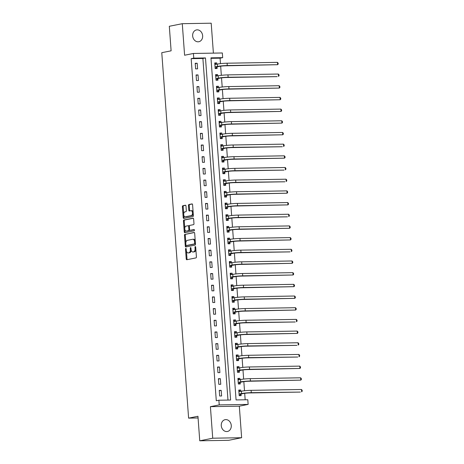 <?xml version="1.0" encoding="UTF-8"?>
<svg xmlns="http://www.w3.org/2000/svg" width="464" height="464" viewBox="0 0 464 464"><rect width="100%" height="100%" fill="white"/><g stroke="black" fill="none" stroke-linecap="round" stroke-linejoin="round"><path stroke-width="0.7" d="M185.82 248.455A0.644 0.36 -91 0 0 185.513 249.168L186.226 258.918A0.922 0.516 -91 0 0 186.754 259.741A0.922 0.516 -91 0 0 186.806 259.736L195.97 257.897A0.922 0.516 -91 0 0 196.411 256.882L195.698 247.132A0.644 0.36 -91 0 0 194.984 247.277L195.077 248.536A2.952 1.641 -91 0 1 193.662 251.801L192.902 251.952A2.952 1.641 -91 0 1 192.734 251.969A2.952 1.641 -91 0 1 191.052 249.342L190.959 248.078A0.644 0.36 -91 0 0 190.252 248.223L190.339 249.481A2.952 1.641 -91 0 1 188.929 252.747L188.164 252.897A2.952 1.641 -91 0 1 187.995 252.915A2.952 1.641 -91 0 1 186.319 250.287L186.226 249.029A0.644 0.36 -91 0 0 185.82 248.455M192.647 35.914A6.02 4.976 78.7 0 0 198.83 41.731A6.02 4.976 78.7 0 0 202.646 35.745A6.02 4.976 78.7 0 0 196.469 29.928A6.02 4.976 78.7 0 0 192.647 35.914M221.27 425.662A6.02 4.976 78.7 0 0 227.447 431.479A6.02 4.976 78.7 0 0 231.269 425.494A6.02 4.976 78.7 0 0 225.086 419.676A6.02 4.976 78.7 0 0 221.27 425.662M185.989 206.045A0.922 0.516 -91 0 0 185.467 205.221A0.922 0.516 -91 0 0 185.414 205.227L182.839 205.743A0.922 0.516 -91 0 0 182.398 206.764L183.193 217.587A0.922 0.516 -91 0 0 183.721 218.411A0.922 0.516 -91 0 0 183.767 218.405L192.937 216.572A0.922 0.516 -91 0 0 193.378 215.551L192.583 204.723A0.922 0.516 -91 0 0 192.061 203.905A0.922 0.516 -91 0 0 192.009 203.911L188.9 204.531A0.922 0.516 -91 0 0 188.459 205.552L188.802 210.18A0.922 0.516 -91 0 0 189.324 211.004A0.922 0.516 -91 0 0 189.376 210.998L190.919 210.691A2.471 1.375 -91 0 1 191.052 210.673A2.471 1.375 -91 0 1 192.467 212.993A2.471 1.375 -91 0 1 191.278 215.598L185.24 216.804A2.471 1.375 -91 0 1 185.101 216.821A2.471 1.375 -91 0 1 183.692 214.501A2.471 1.375 -91 0 1 184.881 211.897L185.884 211.694A0.922 0.516 -91 0 0 186.331 210.679L185.989 206.045M193.761 58.139L193.418 53.464L222.331 52.977L222.674 57.652L210.952 57.849L236.072 399.933L247.793 399.736L248.136 404.411L219.228 404.898L218.88 400.223L230.602 400.026L205.482 57.942L193.761 58.139L191.168 58.661L216.288 400.739L218.88 400.223M199.752 440.8L212.721 438.207L241.634 437.72L228.665 440.313L199.752 440.8L197.948 416.266L188.61 418.134L161.774 52.687L171.112 50.82L169.314 26.28L182.282 23.687L184.597 55.233L193.418 53.464M241.634 437.72L239.32 406.174L210.407 406.661L212.721 438.207M210.407 406.661L219.228 404.898M184.933 234.274A0.922 0.516 -91 0 0 184.492 235.294L185.287 246.117A0.922 0.516 -91 0 0 185.815 246.941A0.922 0.516 -91 0 0 185.867 246.935L195.031 245.102A0.922 0.516 -91 0 0 195.472 244.081L194.677 233.259A0.922 0.516 -91 0 0 194.155 232.435A0.922 0.516 -91 0 0 194.103 232.441L185.716 234.262A0.922 0.516 -91 0 0 185.275 235.283L185.832 242.852M184.243 231.855L183.448 221.026A0.922 0.516 -91 0 1 183.889 220.011L193.053 218.173A0.922 0.516 -91 0 1 193.105 218.167A0.922 0.516 -91 0 1 193.633 218.991L193.969 223.625A0.922 0.516 -91 0 1 193.529 224.646L189.811 225.388A0.922 0.516 -91 0 0 189.37 226.403L189.596 229.477A0.922 0.516 -91 0 0 190.118 230.301A0.922 0.516 -91 0 0 190.17 230.295L194.045 229.518A0.644 0.36 -91 0 1 194.138 230.805L184.817 232.667A0.922 0.516 -91 0 1 184.765 232.673A0.922 0.516 -91 0 1 184.243 231.855L185.02 231.843L184.846 229.413M213.394 53.128L211.195 23.2L182.282 23.687M227.975 400.067L202.89 58.464L191.168 58.661M221.612 395.972L221.2 390.363L219.246 390.398L219.658 396.007L221.612 395.972M220.754 384.291L220.342 378.682L218.387 378.717L218.799 384.325L220.754 384.291M219.895 372.609L219.484 367.001L217.529 367.03L217.941 372.638L219.895 372.609M219.037 360.922L218.625 355.314L216.671 355.349L217.082 360.957L219.037 360.922M218.179 349.241L217.767 343.633L215.812 343.667L216.224 349.276L218.179 349.241M217.32 337.56L216.908 331.951L214.954 331.98L215.366 337.589L217.32 337.56M216.462 325.873L216.05 320.264L214.095 320.299L214.507 325.908L216.462 325.873M215.603 314.192L215.192 308.583L213.237 308.618L213.649 314.227L215.603 314.192M214.745 302.511L214.333 296.902L212.379 296.931L212.79 302.54L214.745 302.511M213.887 290.824L213.475 285.215L211.526 285.25L211.938 290.858L213.887 290.824M213.028 279.142L212.616 273.534L210.668 273.569L211.079 279.177L213.028 279.142M212.176 267.461L211.764 261.853L209.809 261.882L210.221 267.49L212.176 267.461M211.317 255.774L210.905 250.166L208.951 250.2L209.363 255.809L211.317 255.774M210.459 244.093L210.047 238.484L208.092 238.519L208.504 244.128L210.459 244.093M209.6 232.412L209.189 226.803L207.234 226.832L207.646 232.441L209.6 232.412M208.742 220.725L208.33 215.116L206.376 215.151L206.787 220.76L208.742 220.725M207.884 209.044L207.472 203.435L205.517 203.47L205.929 209.078L207.884 209.044M207.025 197.362L206.613 191.754L204.659 191.783L205.071 197.391L207.025 197.362M206.167 185.675L205.755 180.067L203.8 180.102L204.212 185.71L206.167 185.675M205.308 173.994L204.897 168.386L202.942 168.42L203.354 174.029L205.308 173.994M204.45 162.313L204.038 156.704L202.084 156.733L202.495 162.342L204.45 162.313M203.592 150.626L203.18 145.017L201.225 145.052L201.637 150.661L203.592 150.626M202.733 138.945L202.321 133.336L200.373 133.371L200.784 138.98L202.733 138.945M201.875 127.264L201.463 121.655L199.514 121.684L199.926 127.293L201.875 127.264M201.022 115.577L200.61 109.968L198.656 110.003L199.068 115.611L201.022 115.577M200.164 103.895L199.752 98.287L197.797 98.322L198.209 103.93L200.164 103.895M199.305 92.214L198.894 86.606L196.939 86.635L197.351 92.243L199.305 92.214M198.447 80.527L198.035 74.919L196.081 74.953L196.492 80.562L198.447 80.527M197.589 68.846L197.177 63.237L195.222 63.272L195.634 68.881L197.589 68.846M245.166 399.777L244.69 393.321M244.505 390.763L243.832 381.64M243.646 379.082L242.974 369.959M242.788 367.395L242.115 358.272M241.93 355.714L241.263 346.591M241.071 344.033L240.404 334.909M240.213 332.346L239.546 323.222M239.354 320.665L238.687 311.541M238.496 308.983L237.829 299.86M237.638 297.296L236.971 288.173M236.785 285.615L236.112 276.492M235.927 273.934L235.254 264.811M235.068 262.247L234.395 253.124M234.21 250.566L233.537 241.442M233.351 238.885L232.679 229.761M232.493 227.198L231.82 218.074M231.635 215.516L230.962 206.393M230.776 203.835L230.109 194.712M229.918 192.148L229.251 183.025M229.059 180.467L228.392 171.344M228.201 168.786L227.534 159.662M227.343 157.099L226.676 147.975M226.484 145.418L225.817 136.294M225.632 133.736L224.959 124.613M224.773 122.049L224.1 112.926M223.915 110.368L223.242 101.245M223.056 98.687L222.384 89.564M222.198 87L221.525 77.877M221.34 75.319L220.667 66.195M220.481 63.638L220.081 58.174L210.987 58.325M240.828 391.32L240.735 390.038L238.78 390.067L239.192 395.676L241.147 395.641L241.036 394.122M239.969 379.633L239.876 378.351L237.922 378.386L238.334 383.995L240.288 383.96L240.178 382.435M239.111 367.952L239.018 366.67L237.063 366.705L237.475 372.308L239.43 372.279L239.32 370.753M238.252 356.271L238.16 354.989L236.205 355.018L236.617 360.627L238.571 360.592L238.461 359.072M237.394 344.584L237.301 343.302L235.347 343.337L235.758 348.945L237.713 348.911L237.603 347.385M236.541 332.903L236.443 331.621L234.488 331.656L234.9 337.258L236.855 337.229L236.744 335.704M235.683 321.221L235.584 319.94L233.636 319.969L234.047 325.577L235.996 325.542L235.886 324.023M234.825 309.534L234.726 308.253L232.777 308.287L233.189 313.896L235.138 313.861L235.028 312.336M233.966 297.853L233.873 296.571L231.919 296.606L232.331 302.209L234.285 302.18L234.169 300.655M233.108 286.172L233.015 284.89L231.06 284.919L231.472 290.528L233.427 290.493L233.311 288.973M232.249 274.485L232.157 273.203L230.202 273.238L230.614 278.847L232.568 278.812L232.452 277.286M231.391 262.804L231.298 261.522L229.344 261.557L229.755 267.16L231.71 267.131L231.594 265.605M230.533 251.123L230.44 249.841L228.485 249.87L228.897 255.478L230.852 255.444L230.741 253.924M229.674 239.436L229.581 238.154L227.627 238.189L228.039 243.797L229.993 243.762L229.883 242.237M228.816 227.754L228.723 226.473L226.768 226.507L227.18 232.11L229.135 232.081L229.025 230.556M227.957 216.073L227.865 214.791L225.91 214.82L226.322 220.429L228.276 220.394L228.166 218.875M227.099 204.386L227.006 203.104L225.052 203.139L225.463 208.748L227.418 208.713L227.308 207.188M226.241 192.705L226.148 191.423L224.193 191.458L224.605 197.061L226.56 197.032L226.449 195.506M225.388 181.024L225.289 179.742L223.335 179.771L223.747 185.38L225.701 185.345L225.591 183.825M224.53 169.337L224.431 168.055L222.482 168.09L222.894 173.698L224.843 173.664L224.733 172.138M223.671 157.656L223.573 156.374L221.624 156.409L222.036 162.011L223.984 161.982L223.874 160.457M222.813 145.974L222.714 144.693L220.765 144.722L221.177 150.33L223.132 150.295L223.016 148.776M221.954 134.287L221.862 133.006L219.907 133.04L220.319 138.649L222.273 138.614L222.157 137.089M221.096 122.606L221.003 121.324L219.049 121.359L219.46 126.962L221.415 126.933L221.299 125.408M220.238 110.925L220.145 109.643L218.19 109.672L218.602 115.281L220.557 115.246L220.441 113.726M219.379 99.238L219.286 97.956L217.332 97.991L217.744 103.6L219.698 103.565L219.588 102.039M218.521 87.557L218.428 86.275L216.473 86.31L216.885 91.913L218.84 91.884L218.73 90.358M217.662 75.876L217.57 74.594L215.615 74.623L216.027 80.231L217.981 80.197L217.871 78.677M216.804 64.189L216.711 62.907L214.757 62.942L215.168 68.55L217.123 68.515L217.013 66.99M188.61 418.134L198.076 417.977M220.081 58.174L222.674 57.652M239.32 406.174L248.136 404.411M202.89 58.464L205.482 57.942M240.735 390.038L238.809 390.421M239.876 378.351L237.951 378.74M239.018 366.67L237.092 367.053M238.16 354.989L236.234 355.372M237.301 343.302L235.376 343.691M236.443 331.621L234.517 332.004M235.584 319.94L233.659 320.322M234.726 308.253L232.8 308.641M233.873 296.571L231.942 296.954M233.015 284.89L231.084 285.273M232.157 273.203L230.225 273.592M231.298 261.522L229.367 261.905M230.44 249.841L228.508 250.224M229.581 238.154L227.656 238.542M228.723 226.473L226.797 226.855M227.865 214.791L225.939 215.174M227.006 203.104L225.081 203.493M226.148 191.423L224.222 191.806M225.289 179.742L223.364 180.125M224.431 168.055L222.505 168.444M223.573 156.374L221.647 156.757M222.714 144.693L220.789 145.075M221.862 133.006L219.93 133.394M221.003 121.324L219.072 121.707M220.145 109.643L218.213 110.026M219.286 97.956L217.355 98.345M218.428 86.275L216.502 86.658M217.57 74.594L215.644 74.977M216.711 62.907L214.786 63.295M221.2 390.363L219.269 390.752M220.342 378.682L218.411 379.065M219.484 367.001L217.552 367.384M218.625 355.314L216.7 355.702M217.767 343.633L215.841 344.015M216.908 331.951L214.983 332.334M216.05 320.264L214.124 320.653M215.192 308.583L213.266 308.966M214.333 296.902L212.408 297.285M213.475 285.215L211.549 285.604M212.616 273.534L210.691 273.917M211.764 261.853L209.832 262.235M210.905 250.166L208.974 250.554M210.047 238.484L208.116 238.867M209.189 226.803L207.257 227.186M208.33 215.116L206.399 215.505M207.472 203.435L205.546 203.818M206.613 191.754L204.688 192.137M205.755 180.067L203.829 180.455M204.897 168.386L202.971 168.768M204.038 156.704L202.113 157.087M203.18 145.017L201.254 145.406M202.321 133.336L200.396 133.719M201.463 121.655L199.537 122.038M200.61 109.968L198.679 110.357M199.752 98.287L197.821 98.67M198.894 86.606L196.962 86.988M198.035 74.919L196.104 75.307M197.177 63.237L195.245 63.62M188.61 252.892A2.952 1.641 -91 0 0 188.778 252.903A2.952 1.641 -91 0 0 188.947 252.886L188.164 252.897M191.139 249.951A2.952 1.641 -91 0 1 189.706 252.735L188.947 252.886M193.349 251.946A2.952 1.641 -91 0 0 193.517 251.958A2.952 1.641 -91 0 0 193.679 251.94L192.902 251.952M195.86 249.313A2.952 1.641 -91 0 1 194.445 251.784L193.679 251.94M186.435 251.053L187.009 258.906A0.922 0.516 -91 0 0 187.305 259.631M194.381 232.528L185.716 234.262M186.012 245.305L186.07 246.106A0.922 0.516 -91 0 0 186.366 246.836M185.925 244.969A0.644 0.36 -91 0 0 186.331 245.537L194.375 243.931A0.644 0.36 -91 0 0 194.689 243.217L194.59 241.883A2.952 1.641 -91 0 0 192.908 239.256A2.952 1.641 -91 0 0 192.746 239.273L187.241 240.375A2.952 1.641 -91 0 0 185.832 243.635L185.925 244.969M187.038 245.526A0.644 0.36 -91 0 0 187.114 245.526L186.331 245.537M195.437 243.565A0.644 0.36 -91 0 1 195.158 243.913L187.114 245.526M195.257 241.106A2.952 1.641 -91 0 0 193.691 239.244L192.908 239.256M184.765 228.346L184.225 221.015L183.448 221.026M193.337 218.26L184.672 219.994A0.922 0.516 -91 0 0 184.225 221.015M190.849 230.283A0.922 0.516 -91 0 0 190.901 230.289A0.922 0.516 -91 0 0 190.953 230.283L194.277 229.616M185.954 226.159A2.471 1.375 -91 0 0 184.765 228.758A2.471 1.375 -91 0 0 186.174 231.084A2.471 1.375 -91 0 0 186.313 231.066L188.442 230.643A0.922 0.516 -91 0 0 188.883 229.622L188.657 226.548A0.922 0.516 -91 0 0 188.135 225.73A0.922 0.516 -91 0 0 188.082 225.73L185.954 226.159M186.818 231.06A2.471 1.375 -91 0 0 186.957 231.066A2.471 1.375 -91 0 0 187.096 231.055L186.313 231.066M189.666 229.837A0.922 0.516 -91 0 1 189.225 230.625L187.096 231.055M189.37 226.177A0.922 0.516 -91 0 0 188.912 225.713A0.922 0.516 -91 0 0 188.86 225.719L188.187 225.73M185.02 231.843A0.922 0.516 -91 0 0 185.316 232.568M185.745 216.798A2.471 1.375 -91 0 0 185.884 216.81A2.471 1.375 -91 0 0 186.023 216.792L185.24 216.804M193.233 213.579A2.471 1.375 -91 0 1 192.055 215.586L186.023 216.792M193.128 212.164A2.471 1.375 -91 0 0 191.835 210.662A2.471 1.375 -91 0 0 191.696 210.679M192.287 203.998L189.683 204.52A0.922 0.516 -91 0 0 189.242 205.535L189.579 210.169A0.922 0.516 -91 0 0 189.875 210.9M183.808 215.319L183.976 217.575A0.922 0.516 -91 0 0 184.272 218.306M185.693 205.314L183.622 205.732A0.922 0.516 -91 0 0 183.181 206.747L183.703 213.904M239.186 395.56L239.662 395.467L239.18 395.473M238.832 390.804L240.497 391.384M241.176 393.977L243.49 393.513A4.704 0.394 -4.2 0 1 249.992 392.933L300.353 392.08L251.291 392.672A7.053 0.592 175.8 0 0 241.535 393.547L239.227 394.011L241.176 393.977L239.662 395.467M301.478 389.487L302.157 390.247L302.226 391.181L301.652 391.819L301.478 389.487L251.117 390.334A7.053 0.592 175.8 0 0 241.367 391.21L238.89 391.593M238.328 383.879L238.803 383.786L238.322 383.792M237.974 379.117L239.639 379.703M240.323 382.295L242.631 381.831A4.704 0.394 -4.2 0 1 249.133 381.246L300.794 380.138L250.432 380.985A7.053 0.592 175.8 0 0 240.677 381.866L238.368 382.324L240.323 382.295L238.803 383.786M300.62 377.8L301.298 378.566L301.368 379.5L300.794 380.138L300.62 377.8L250.258 378.653A7.053 0.592 175.8 0 0 240.509 379.529L238.032 379.912M237.469 372.198L237.945 372.099L237.464 372.111M237.121 367.436L238.78 368.016M239.465 370.608L241.773 370.15A4.704 0.394 -4.2 0 1 248.275 369.564L299.935 368.457L249.574 369.303A7.053 0.592 175.8 0 0 239.818 370.179L237.51 370.643L239.465 370.608L237.945 372.099M299.761 366.119L300.44 366.879L300.51 367.813L299.935 368.457L299.761 366.119L249.4 366.966A7.053 0.592 175.8 0 0 239.65 367.848L237.179 368.225M236.611 360.511L237.087 360.418L236.605 360.424M236.263 355.755L237.922 356.335M238.606 358.927L240.915 358.463A4.704 0.394 -4.2 0 1 247.416 357.883L297.778 357.031L248.716 357.622A7.053 0.592 175.8 0 0 238.966 358.498L236.652 358.962L238.606 358.927L237.087 360.418M298.903 354.438L299.582 355.198L299.651 356.132L299.077 356.77L298.903 354.438L248.542 355.285A7.053 0.592 175.8 0 0 238.792 356.161L236.321 356.543M235.753 348.829L236.228 348.737L235.747 348.742M235.405 344.068L237.063 344.653M237.748 347.246L240.056 346.782A4.704 0.394 -4.2 0 1 246.558 346.196L296.925 345.349L247.857 345.935A7.053 0.592 175.8 0 0 238.107 346.817L235.793 347.275L237.748 347.246L236.228 348.737M298.05 342.751L298.723 343.517L298.793 344.45L298.219 345.088L298.05 342.751L247.683 343.604A7.053 0.592 175.8 0 0 237.933 344.479L235.463 344.862M234.894 337.148L235.37 337.05L234.888 337.061M234.546 332.386L236.205 332.966M236.889 335.559L239.198 335.101A4.704 0.394 -4.2 0 1 245.7 334.515L297.36 333.407L246.999 334.254A7.053 0.592 175.8 0 0 237.249 335.13L234.935 335.594L236.889 335.559L235.37 337.05M297.192 331.07L297.871 331.83L297.934 332.763L297.36 333.407L297.192 331.07L246.825 331.917A7.053 0.592 175.8 0 0 237.075 332.798L234.604 333.175M234.036 325.461L234.511 325.368L234.03 325.374M233.688 320.705L235.347 321.285M236.031 323.878L238.345 323.414A4.704 0.394 -4.2 0 1 244.841 322.834L295.208 321.981L246.14 322.573A7.053 0.592 175.8 0 0 236.391 323.449L234.076 323.913L236.031 323.878L234.511 325.368M296.334 319.389L297.012 320.148L297.076 321.082L296.502 321.72L296.334 319.389L245.972 320.235A7.053 0.592 175.8 0 0 236.217 321.111L233.746 321.494M233.177 313.78L233.653 313.687L233.172 313.693M232.829 309.018L234.488 309.604M235.173 312.197L237.487 311.733A4.704 0.394 -4.2 0 1 243.989 311.147L295.643 310.039L245.282 310.886A7.053 0.592 175.8 0 0 235.532 311.767L233.218 312.226L235.173 312.197L233.653 313.687M295.475 307.702L296.154 308.467L296.223 309.401L295.643 310.039L295.475 307.702L245.114 308.554A7.053 0.592 175.8 0 0 235.358 309.43L232.887 309.813M232.319 302.099L232.795 302L232.313 302.012M231.971 297.337L233.63 297.917M234.314 300.51L236.628 300.051A4.704 0.394 -4.2 0 1 243.13 299.466L294.785 298.358L244.424 299.205A7.053 0.592 175.8 0 0 234.674 300.08L232.36 300.544L234.314 300.51L232.795 302M294.617 296.02L295.295 296.78L295.365 297.714L294.785 298.358L294.617 296.02L244.255 296.867A7.053 0.592 175.8 0 0 234.5 297.749L232.029 298.126M231.461 290.412L231.936 290.319L231.455 290.325M231.113 285.656L232.777 286.236M233.456 288.828L235.77 288.364A4.704 0.394 -4.2 0 1 242.272 287.784L293.932 286.671L243.565 287.523A7.053 0.592 175.8 0 0 233.815 288.399L231.501 288.863L233.456 288.828L231.936 290.319M293.758 284.339L294.437 285.099L294.507 286.033L293.932 286.671L293.758 284.339L243.397 285.186A7.053 0.592 175.8 0 0 233.641 286.062L231.171 286.445M230.602 278.731L231.078 278.638L230.596 278.644M230.254 273.969L231.919 274.555M232.597 277.147L234.912 276.683A4.704 0.394 -4.2 0 1 241.413 276.097L293.074 274.99L242.707 275.836A7.053 0.592 175.8 0 0 232.957 276.718L230.643 277.176L232.597 277.147L231.078 278.638M292.9 272.652L293.579 273.418L293.648 274.352L293.074 274.99L292.9 272.652L242.539 273.505A7.053 0.592 175.8 0 0 232.783 274.381L230.312 274.763M229.744 267.049L230.219 266.951L229.738 266.962M229.396 262.288L231.06 262.868M231.739 265.46L234.053 265.002A4.704 0.394 -4.2 0 1 240.555 264.416L292.216 263.308L241.848 264.155A7.053 0.592 175.8 0 0 232.099 265.031L229.784 265.495L231.739 265.46L230.219 266.951M292.042 260.971L292.72 261.731L292.79 262.665L292.216 263.308L292.042 260.971L241.68 261.818A7.053 0.592 175.8 0 0 231.93 262.699L229.454 263.076M228.891 255.362L229.361 255.27L228.88 255.275M228.537 250.606L230.202 251.186M230.881 253.779L233.195 253.315A4.704 0.394 -4.2 0 1 239.697 252.735L290.058 251.882L240.996 252.474A7.053 0.592 175.8 0 0 231.24 253.35L228.932 253.814L230.881 253.779L229.361 255.27M291.183 249.29L291.862 250.05L291.931 250.983L291.357 251.621L291.183 249.29L240.822 250.137A7.053 0.592 175.8 0 0 231.072 251.012L228.595 251.395M228.033 243.681L228.503 243.588L228.027 243.594M227.679 238.919L229.344 239.505M230.022 242.098L232.336 241.634A4.704 0.394 -4.2 0 1 238.838 241.048L290.499 239.94L240.137 240.787A7.053 0.592 175.8 0 0 230.382 241.669L228.073 242.127L230.022 242.098L228.503 243.588M290.325 237.603L291.003 238.368L291.073 239.302L290.499 239.94L290.325 237.603L239.963 238.455A7.053 0.592 175.8 0 0 230.214 239.331L227.737 239.714M227.174 232L227.65 231.901L227.169 231.913M226.821 227.238L228.485 227.824M229.17 230.411L231.478 229.953A4.704 0.394 -4.2 0 1 237.98 229.367L289.64 228.259L239.279 229.106A7.053 0.592 175.8 0 0 229.523 229.982L227.215 230.446L229.17 230.411L227.65 231.901M289.466 225.922L290.145 226.681L290.215 227.615L289.64 228.259L289.466 225.922L239.105 226.768A7.053 0.592 175.8 0 0 229.355 227.65L226.879 228.027M226.316 220.313L226.792 220.22L226.31 220.226M225.968 215.557L227.627 216.137M228.311 218.73L230.62 218.266A4.704 0.394 -4.2 0 1 237.121 217.686L287.483 216.833L238.421 217.425A7.053 0.592 175.8 0 0 228.665 218.3L226.357 218.764L228.311 218.73L226.792 220.22M288.608 214.24L289.287 215L289.356 215.934L288.782 216.572L288.608 214.24L238.247 215.087A7.053 0.592 175.8 0 0 228.497 215.963L226.026 216.346M225.458 208.632L225.933 208.539L225.452 208.545M225.11 203.87L226.768 204.456M227.453 207.048L229.761 206.584A4.704 0.394 -4.2 0 1 236.263 205.999L287.924 204.891L237.562 205.738A7.053 0.592 175.8 0 0 227.807 206.619L225.498 207.077L227.453 207.048L225.933 208.539M287.75 202.553L288.428 203.319L288.498 204.253L287.924 204.891L287.75 202.553L237.388 203.406A7.053 0.592 175.8 0 0 227.638 204.282L225.168 204.665M224.599 196.951L225.075 196.852L224.593 196.864M224.251 192.189L225.91 192.775M226.594 195.361L228.903 194.903A4.704 0.394 -4.2 0 1 235.405 194.317L287.065 193.21L236.704 194.056A7.053 0.592 175.8 0 0 226.954 194.932L224.64 195.396L226.594 195.361L225.075 196.852M286.897 190.872L287.57 191.632L287.639 192.566L287.065 193.21L286.897 190.872L236.53 191.719A7.053 0.592 175.8 0 0 226.78 192.601L224.309 192.978M223.741 185.264L224.216 185.171L223.735 185.177M223.393 180.508L225.052 181.088M225.736 183.68L228.044 183.216A4.704 0.394 -4.2 0 1 234.546 182.636L284.913 181.784L235.845 182.375A7.053 0.592 175.8 0 0 226.096 183.251L223.781 183.715L225.736 183.68L224.216 185.171M286.039 179.191L286.717 179.951L286.781 180.885L286.207 181.523L286.039 179.191L235.671 180.038A7.053 0.592 175.8 0 0 225.922 180.914L223.451 181.296M222.882 173.582L223.358 173.49L222.877 173.495M222.534 168.821L224.193 169.406M224.878 171.999L227.192 171.535A4.704 0.394 -4.2 0 1 233.688 170.949L284.055 170.102L234.987 170.688A7.053 0.592 175.8 0 0 225.237 171.57L222.923 172.028L224.878 171.999L223.358 173.49M285.18 167.504L285.859 168.27L285.923 169.203L285.348 169.841L285.18 167.504L234.819 168.357A7.053 0.592 175.8 0 0 225.063 169.232L222.592 169.615M222.024 161.901L222.5 161.803L222.018 161.814M221.676 157.139L223.335 157.725M224.019 160.312L226.333 159.854A4.704 0.394 -4.2 0 1 232.835 159.268L284.49 158.16L234.129 159.007A7.053 0.592 175.8 0 0 224.379 159.883L222.065 160.347L224.019 160.312L222.5 161.803M284.322 155.823L285 156.583L285.07 157.516L284.49 158.16L284.322 155.823L233.96 156.67A7.053 0.592 175.8 0 0 224.205 157.551L221.734 157.928M221.166 150.214L221.641 150.121L221.16 150.127M220.818 145.458L222.476 146.038M223.161 148.631L225.475 148.167A4.704 0.394 -4.2 0 1 231.977 147.587L282.338 146.734L233.27 147.326A7.053 0.592 175.8 0 0 223.52 148.202L221.206 148.666L223.161 148.631L221.641 150.121M283.463 144.142L284.142 144.901L284.212 145.835L283.632 146.473L283.463 144.142L233.102 144.988A7.053 0.592 175.8 0 0 223.346 145.864L220.876 146.247M220.307 138.533L220.783 138.44L220.301 138.446M219.959 133.771L221.624 134.357M222.302 136.95L224.617 136.486A4.704 0.394 -4.2 0 1 231.118 135.9L282.779 134.792L232.412 135.639A7.053 0.592 175.8 0 0 222.662 136.52L220.348 136.979L222.302 136.95L220.783 138.44M282.605 132.455L283.284 133.22L283.353 134.154L282.779 134.792L282.605 132.455L232.244 133.307A7.053 0.592 175.8 0 0 222.488 134.183L220.017 134.566M219.449 126.852L219.924 126.753L219.443 126.765M219.101 122.09L220.765 122.676M221.444 125.263L223.758 124.804A4.704 0.394 -4.2 0 1 230.26 124.219L281.921 123.111L231.553 123.958A7.053 0.592 175.8 0 0 221.804 124.833L219.489 125.297L221.444 125.263L219.924 126.753M281.747 120.773L282.425 121.533L282.495 122.467L281.921 123.111L281.747 120.773L231.385 121.62A7.053 0.592 175.8 0 0 221.63 122.502L219.159 122.879M218.59 115.165L219.066 115.072L218.585 115.078M218.242 110.409L219.907 110.989M220.586 113.581L222.9 113.117A4.704 0.394 -4.2 0 1 229.402 112.537L281.062 111.424L230.695 112.276A7.053 0.592 175.8 0 0 220.945 113.152L218.631 113.616L220.586 113.581L219.066 115.072M280.888 109.092L281.567 109.852L281.636 110.786L281.062 111.424L280.888 109.092L230.527 109.939A7.053 0.592 175.8 0 0 220.777 110.815L218.3 111.198M217.738 103.484L218.208 103.391L217.726 103.397M217.384 98.722L219.049 99.308M219.727 101.9L222.041 101.436A4.704 0.394 -4.2 0 1 228.543 100.85L280.204 99.743L229.842 100.589A7.053 0.592 175.8 0 0 220.087 101.471L217.778 101.929L219.727 101.9L218.208 103.391M280.03 97.405L280.708 98.171L280.778 99.105L280.204 99.743L280.03 97.405L229.668 98.258A7.053 0.592 175.8 0 0 219.919 99.134L217.442 99.516M216.879 91.802L217.349 91.704L216.874 91.715M216.526 87.041L218.19 87.626M218.869 90.213L221.183 89.755A4.704 0.394 -4.2 0 1 227.685 89.169L279.345 88.061L228.984 88.908A7.053 0.592 175.8 0 0 219.228 89.784L216.92 90.248L218.869 90.213L217.349 91.704M279.171 85.724L279.85 86.484L279.92 87.418L279.345 88.061L279.171 85.724L228.81 86.571A7.053 0.592 175.8 0 0 219.06 87.452L216.584 87.829M216.021 80.115L216.497 80.023L216.015 80.028M215.667 75.359L217.332 75.939M218.016 78.532L220.325 78.068A4.704 0.394 -4.2 0 1 226.826 77.488L277.188 76.635L228.126 77.227A7.053 0.592 175.8 0 0 218.37 78.103L216.062 78.567L218.016 78.532L216.497 80.023M278.313 74.043L278.992 74.803L279.061 75.736L278.487 76.374L278.313 74.043L227.952 74.89A7.053 0.592 175.8 0 0 218.202 75.765L215.725 76.148M215.163 68.434L215.638 68.341L215.157 68.347M214.809 63.672L216.473 64.258M217.158 66.851L219.466 66.387A4.704 0.394 -4.2 0 1 225.968 65.801L277.629 64.693L227.267 65.54A7.053 0.592 175.8 0 0 217.512 66.422L215.203 66.88L217.158 66.851L215.638 68.341M277.455 62.356L278.133 63.121L278.203 64.055L277.629 64.693L277.455 62.356L227.093 63.208A7.053 0.592 175.8 0 0 217.343 64.084L214.873 64.467M186.232 249.156L185.513 249.168M195.709 247.266L194.984 247.277M190.971 248.211L190.252 248.223M189.706 252.735L188.929 252.747M191.064 249.47L190.339 249.481M194.445 251.784L193.662 251.801M195.802 248.524L195.077 248.536M187.009 258.906L186.226 258.918M186.07 246.106L185.287 246.117M185.275 235.283L184.492 235.294M195.158 243.913L194.375 243.931M195.408 243.206L194.689 243.217M195.309 241.872L194.59 241.883M184.672 219.994L183.889 220.011M190.953 230.283L190.17 230.295M189.225 230.625L188.442 230.643M189.608 229.61L188.883 229.622M189.382 226.536L188.657 226.548M192.055 215.586L191.278 215.598M189.579 210.169L188.802 210.18M189.242 205.535L188.459 205.552M189.683 204.52L188.9 204.531M183.976 217.575L183.193 217.587M183.181 206.747L182.398 206.764M183.622 205.732L182.839 205.743M241.535 393.547L241.367 391.21M251.291 392.672L251.117 390.334M240.677 381.866L240.509 379.529M250.432 380.985L250.258 378.653M239.818 370.179L239.65 367.848M249.574 369.303L249.4 366.966M238.966 358.498L238.792 356.161M248.716 357.622L248.542 355.285M238.107 346.817L237.933 344.479M247.857 345.935L247.683 343.604M237.249 335.13L237.075 332.798M246.999 334.254L246.825 331.917M236.391 323.449L236.217 321.111M246.14 322.573L245.972 320.235M235.532 311.767L235.358 309.43M245.282 310.886L245.114 308.554M234.674 300.08L234.5 297.749M244.424 299.205L244.255 296.867M233.815 288.399L233.641 286.062M243.565 287.523L243.397 285.186M232.957 276.718L232.783 274.381M242.707 275.836L242.539 273.505M232.099 265.031L231.93 262.699M241.848 264.155L241.68 261.818M231.24 253.35L231.072 251.012M240.996 252.474L240.822 250.137M230.382 241.669L230.214 239.331M240.137 240.787L239.963 238.455M229.523 229.982L229.355 227.65M239.279 229.106L239.105 226.768M228.665 218.3L228.497 215.963M238.421 217.425L238.247 215.087M227.807 206.619L227.638 204.282M237.562 205.738L237.388 203.406M226.954 194.932L226.78 192.601M236.704 194.056L236.53 191.719M226.096 183.251L225.922 180.914M235.845 182.375L235.671 180.038M225.237 171.57L225.063 169.232M234.987 170.688L234.819 168.357M224.379 159.883L224.205 157.551M234.129 159.007L233.96 156.67M223.52 148.202L223.346 145.864M233.27 147.326L233.102 144.988M222.662 136.52L222.488 134.183M232.412 135.639L232.244 133.307M221.804 124.833L221.63 122.502M231.553 123.958L231.385 121.62M220.945 113.152L220.777 110.815M230.695 112.276L230.527 109.939M220.087 101.471L219.919 99.134M229.842 100.589L229.668 98.258M219.228 89.784L219.06 87.452M228.984 88.908L228.81 86.571M218.37 78.103L218.202 75.765M228.126 77.227L227.952 74.89M217.512 66.422L217.343 64.084M227.267 65.54L227.093 63.208M188.778 252.903L187.995 252.915M193.517 251.958L192.734 251.969M187.079 245.531L186.296 245.543M190.901 230.289L190.118 230.301M186.957 231.066L186.174 231.084M188.912 225.713L188.135 225.73M185.884 216.81L185.101 216.821M191.835 210.662L191.052 210.673"/></g></svg>
